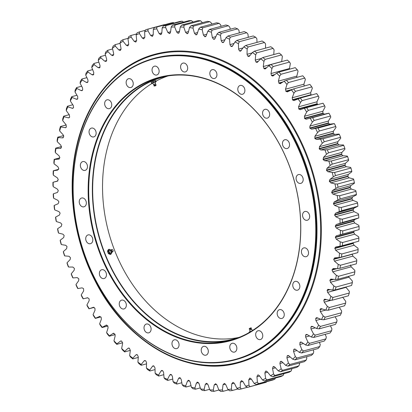 <?xml version="1.0" encoding="UTF-8"?>
<svg xmlns="http://www.w3.org/2000/svg" width="412" height="412" viewBox="0 0 412 412"><rect width="100%" height="100%" fill="white"/><g stroke="black" fill="none" stroke-linecap="round" stroke-linejoin="round"><path stroke-width="0.62" d="M95.399 279.583A156.112 118.707 74.8 0 1 153.743 58.427A156.112 118.707 74.8 0 1 294.024 138.556A156.112 118.707 74.8 0 1 235.679 359.712A156.112 118.707 74.8 0 1 95.399 279.583M235.679 359.712L236.328 359.537A156.112 118.707 -105.2 0 0 294.673 138.38A156.112 118.707 -105.2 0 0 154.392 58.252L153.743 58.427M238.821 337.443A135.615 103.124 74.8 0 1 111.966 243.152A135.615 103.124 74.8 0 1 152.249 83.296M156.019 81.149A135.615 103.124 74.8 0 1 167.73 76.04M169.353 75.726A135.615 103.124 -105.2 0 0 162.755 77.219A135.615 103.124 -105.2 0 0 98.834 235.144A135.615 103.124 -105.2 0 0 233.934 338.947A135.615 103.124 -105.2 0 0 240.376 336.892M152.687 72.651A4.553 3.466 74.8 0 1 154.392 66.198A4.553 3.466 74.8 0 1 158.929 69.685A4.553 3.466 74.8 0 1 156.781 74.989A4.553 3.466 74.8 0 1 152.687 72.651M181.239 69.566A4.553 3.466 74.8 0 1 182.938 63.113A4.553 3.466 74.8 0 1 187.475 66.6A4.553 3.466 74.8 0 1 185.328 71.904A4.553 3.466 74.8 0 1 181.239 69.566M210.491 76.127A4.553 3.466 74.8 0 1 212.19 69.674A4.553 3.466 74.8 0 1 216.727 73.161A4.553 3.466 74.8 0 1 214.58 78.465A4.553 3.466 74.8 0 1 210.491 76.127M238.45 91.902A4.553 3.466 74.8 0 1 240.15 85.449A4.553 3.466 74.8 0 1 244.692 88.935A4.553 3.466 74.8 0 1 242.544 94.24A4.553 3.466 74.8 0 1 238.45 91.902M263.216 115.798A4.553 3.466 74.8 0 1 264.916 109.345A4.553 3.466 74.8 0 1 269.453 112.831A4.553 3.466 74.8 0 1 267.306 118.136A4.553 3.466 74.8 0 1 263.216 115.798M283.096 146.203A4.553 3.466 74.8 0 1 284.8 139.75A4.553 3.466 74.8 0 1 289.337 143.237A4.553 3.466 74.8 0 1 287.19 148.536A4.553 3.466 74.8 0 1 283.096 146.203M296.738 181.033A4.553 3.466 74.8 0 1 298.442 174.58A4.553 3.466 74.8 0 1 302.98 178.066A4.553 3.466 74.8 0 1 300.832 183.371A4.553 3.466 74.8 0 1 296.738 181.033M303.217 217.917A4.553 3.466 74.8 0 1 304.916 211.464A4.553 3.466 74.8 0 1 309.453 214.951A4.553 3.466 74.8 0 1 307.306 220.255A4.553 3.466 74.8 0 1 303.217 217.917M302.078 254.348A4.553 3.466 74.8 0 1 303.783 247.895A4.553 3.466 74.8 0 1 308.32 251.382A4.553 3.466 74.8 0 1 306.173 256.686A4.553 3.466 74.8 0 1 302.078 254.348M293.411 287.834A4.553 3.466 74.8 0 1 295.116 281.381A4.553 3.466 74.8 0 1 299.653 284.867A4.553 3.466 74.8 0 1 297.505 290.172A4.553 3.466 74.8 0 1 293.411 287.834M277.806 316.102A4.553 3.466 74.8 0 1 279.506 309.649A4.553 3.466 74.8 0 1 284.043 313.135A4.553 3.466 74.8 0 1 281.896 318.44A4.553 3.466 74.8 0 1 277.806 316.102M256.321 337.217A4.553 3.466 74.8 0 1 258.02 330.764A4.553 3.466 74.8 0 1 262.557 334.25A4.553 3.466 74.8 0 1 260.41 339.555A4.553 3.466 74.8 0 1 256.321 337.217M230.421 349.747A4.553 3.466 74.8 0 1 232.121 343.294A4.553 3.466 74.8 0 1 236.658 346.78A4.553 3.466 74.8 0 1 234.51 352.085A4.553 3.466 74.8 0 1 230.421 349.747M201.87 352.832A4.553 3.466 74.8 0 1 203.574 346.379A4.553 3.466 74.8 0 1 208.112 349.865A4.553 3.466 74.8 0 1 205.964 355.17A4.553 3.466 74.8 0 1 201.87 352.832M172.618 346.265A4.553 3.466 74.8 0 1 174.322 339.812A4.553 3.466 74.8 0 1 178.859 343.299A4.553 3.466 74.8 0 1 176.712 348.603A4.553 3.466 74.8 0 1 172.618 346.265M144.658 330.496A4.553 3.466 74.8 0 1 146.363 324.043A4.553 3.466 74.8 0 1 150.9 327.53A4.553 3.466 74.8 0 1 148.753 332.834A4.553 3.466 74.8 0 1 144.658 330.496M119.892 306.595A4.553 3.466 74.8 0 1 121.597 300.142A4.553 3.466 74.8 0 1 126.134 303.629A4.553 3.466 74.8 0 1 123.986 308.933A4.553 3.466 74.8 0 1 119.892 306.595M100.013 276.195A4.553 3.466 74.8 0 1 101.713 269.742A4.553 3.466 74.8 0 1 106.25 273.228A4.553 3.466 74.8 0 1 104.107 278.533A4.553 3.466 74.8 0 1 100.013 276.195M86.371 241.365A4.553 3.466 74.8 0 1 88.07 234.912A4.553 3.466 74.8 0 1 92.607 238.399A4.553 3.466 74.8 0 1 90.46 243.703A4.553 3.466 74.8 0 1 86.371 241.365M79.892 204.476A4.553 3.466 74.8 0 1 81.597 198.023A4.553 3.466 74.8 0 1 86.134 201.509A4.553 3.466 74.8 0 1 83.986 206.814A4.553 3.466 74.8 0 1 79.892 204.476M81.03 168.05A4.553 3.466 74.8 0 1 82.73 161.597A4.553 3.466 74.8 0 1 87.267 165.083A4.553 3.466 74.8 0 1 85.119 170.388A4.553 3.466 74.8 0 1 81.03 168.05M89.698 134.559A4.553 3.466 74.8 0 1 91.397 128.106A4.553 3.466 74.8 0 1 95.934 131.593A4.553 3.466 74.8 0 1 93.787 136.897A4.553 3.466 74.8 0 1 89.698 134.559M105.302 106.296A4.553 3.466 74.8 0 1 107.007 99.843A4.553 3.466 74.8 0 1 111.544 103.33A4.553 3.466 74.8 0 1 109.396 108.634A4.553 3.466 74.8 0 1 105.302 106.296M126.788 85.181A4.553 3.466 74.8 0 1 128.493 78.728A4.553 3.466 74.8 0 1 133.03 82.215A4.553 3.466 74.8 0 1 130.882 87.519A4.553 3.466 74.8 0 1 126.788 85.181M95.404 279.47A155.7 118.393 -105.2 0 0 304.664 292.062A155.7 118.393 -105.2 0 0 183.288 55.893A155.7 118.393 -105.2 0 0 95.404 279.47M107.65 270.772A136.444 103.752 74.8 0 1 184.669 74.845A136.444 103.752 74.8 0 1 291.037 281.808A136.444 103.752 74.8 0 1 107.65 270.772M281.247 147.625A136.032 103.438 -105.2 0 0 159.017 77.806A136.032 103.438 -105.2 0 0 108.176 270.514A136.032 103.438 -105.2 0 0 230.406 340.333A136.032 103.438 -105.2 0 0 281.247 147.625M160.84 77.332A136.032 103.438 -105.2 0 0 98.53 235.226A136.032 103.438 -105.2 0 0 232.219 339.818M105.755 51.943A185.93 141.383 74.8 0 1 107.728 50.295L112.574 48.977L107.728 50.295L107.898 51.649A184.272 140.121 -105.2 0 0 105.137 53.962L105.755 51.943M98.777 58.391A185.93 141.383 74.8 0 1 100.641 56.568L105.472 55.254L100.641 56.568L100.858 57.834A184.272 140.121 -105.2 0 0 98.241 60.384L98.777 58.391M98.798 62.15L93.957 63.463L94.209 64.633A184.272 140.121 -105.2 0 0 91.752 67.419L92.206 65.451A185.93 141.383 74.8 0 1 93.957 63.463L98.798 62.145M86.067 73.104A185.93 141.383 74.8 0 1 87.699 70.957L92.582 69.628L87.699 70.957L87.983 72.028A184.272 140.121 -105.2 0 0 85.696 75.035L86.067 73.104M80.386 81.308A185.93 141.383 74.8 0 1 81.895 79.011L86.844 77.667L81.895 79.011L82.199 79.98A184.272 140.121 -105.2 0 0 80.093 83.193L80.386 81.308M75.195 90.032A185.93 141.383 74.8 0 1 76.565 87.602L81.612 86.226L76.565 87.602L76.89 88.462A184.272 140.121 -105.2 0 0 74.974 91.871L75.195 90.032M70.498 99.246A185.93 141.383 74.8 0 1 71.729 96.681L76.915 95.275L71.729 96.681L72.074 97.438A184.272 140.121 -105.2 0 0 70.349 101.028L70.498 99.246M66.332 108.907A185.93 141.383 74.8 0 1 67.419 106.224L72.77 104.766L67.419 106.224L67.769 106.868A184.272 140.121 -105.2 0 0 66.25 110.627L66.332 108.907M62.706 118.975A185.93 141.383 74.8 0 1 63.639 116.184L69.206 114.67L63.639 116.184L63.994 116.72A184.272 140.121 -105.2 0 0 62.681 120.623L62.706 118.975M59.632 129.409A185.93 141.383 74.8 0 1 60.415 126.525L66.214 124.944L60.415 126.525L60.765 126.948A184.272 140.121 -105.2 0 0 59.668 130.985L59.632 129.409M57.124 140.168A185.93 141.383 74.8 0 1 57.752 137.196L63.664 135.589L57.752 137.196L58.097 137.505A184.272 140.121 -105.2 0 0 57.216 141.666L57.124 140.168M55.198 151.204A185.93 141.383 74.8 0 1 55.666 148.166L61.543 146.564L55.666 148.166L55.996 148.361A184.272 140.121 -105.2 0 0 55.342 152.62L55.198 151.204M53.859 162.477A185.93 141.383 74.8 0 1 54.168 159.377L59.843 157.832L54.477 159.459A184.272 140.121 -105.2 0 0 54.044 163.801L53.859 162.477M53.107 173.936A185.93 141.383 74.8 0 1 53.256 170.789L58.674 169.317L53.539 170.764A184.272 140.121 -105.2 0 0 53.333 175.172L53.107 173.936M52.952 185.539A185.93 141.383 74.8 0 1 52.937 182.356L53.189 182.222A184.272 140.121 -105.2 0 0 53.215 186.672L52.952 185.539M53.395 197.235A185.93 141.383 74.8 0 1 53.215 194.031L53.436 193.784A184.272 140.121 -105.2 0 0 53.684 198.27L53.395 197.235M54.43 208.972A185.93 141.383 74.8 0 1 54.085 205.763L54.266 205.413A184.272 140.121 -105.2 0 0 54.745 209.904L54.43 208.972M56.053 220.708A185.93 141.383 74.8 0 1 55.548 217.505L55.682 217.047A184.272 140.121 -105.2 0 0 56.387 221.538L56.053 220.708M58.257 232.394A185.93 141.383 74.8 0 1 57.598 229.211L57.68 228.655A184.272 140.121 -105.2 0 0 58.602 233.11L58.257 232.394M61.038 243.981A185.93 141.383 74.8 0 1 60.224 240.829L60.25 240.175A184.272 140.121 -105.2 0 0 61.388 244.589L61.038 243.981M64.38 255.419A185.93 141.383 74.8 0 1 63.412 252.309L63.376 251.562A184.272 140.121 -105.2 0 0 64.736 255.914L64.38 255.419M68.268 266.662A185.93 141.383 74.8 0 1 67.151 263.613L67.053 262.779A184.272 140.121 -105.2 0 0 68.619 267.048L68.268 266.662M72.692 277.667A185.93 141.383 74.8 0 1 71.43 274.691L71.266 273.769A184.272 140.121 -105.2 0 0 73.032 277.94L72.692 277.667M77.626 288.39A185.93 141.383 74.8 0 1 76.23 285.49L75.993 284.491A184.272 140.121 -105.2 0 0 77.95 288.549L77.626 288.39M83.059 298.777A185.93 141.383 74.8 0 1 81.525 295.976L81.215 294.899A184.272 140.121 -105.2 0 0 83.363 298.824L83.059 298.777M88.961 308.799A185.93 141.383 74.8 0 1 87.303 306.101L86.917 304.952A184.272 140.121 -105.2 0 0 89.234 308.732L93.359 307.301M95.311 318.404A185.93 141.383 74.8 0 1 93.534 315.819L93.066 314.613A184.272 140.121 -105.2 0 0 95.553 318.229L100.873 316.89L95.311 318.404M102.078 327.555A185.93 141.383 74.8 0 1 100.188 325.099L99.637 323.837A184.272 140.121 -105.2 0 0 102.284 327.272L107.872 325.98L102.078 327.555M109.247 336.218A185.93 141.383 74.8 0 1 107.249 333.9L106.615 332.582A184.272 140.121 -105.2 0 0 109.407 335.826L109.247 336.218L115.154 334.606L109.247 336.218M116.771 344.35A185.93 141.383 74.8 0 1 114.68 342.181L113.959 340.822A184.272 140.121 -105.2 0 0 116.89 343.86L116.771 344.35L122.647 342.753L116.771 344.35M124.635 351.925A185.93 141.383 74.8 0 1 122.457 349.917L121.643 348.516A184.272 140.121 -105.2 0 0 124.697 351.338L124.635 351.925L130.326 350.38L124.635 351.925M132.798 358.914A185.93 141.383 74.8 0 1 130.537 357.065L129.641 355.638A184.272 140.121 -105.2 0 0 132.803 358.224L132.798 358.914L138.252 357.431L132.798 358.914M141.223 365.279A185.93 141.383 74.8 0 1 138.895 363.605L137.912 362.153A184.272 140.121 -105.2 0 0 141.172 364.502L141.223 365.279L146.487 363.848L141.223 365.279M149.886 371.001A185.93 141.383 74.8 0 1 147.501 369.502L146.425 368.034A184.272 140.121 -105.2 0 0 149.767 370.136L149.886 371.001L155 369.61L149.886 371.001M158.744 376.053A185.93 141.383 74.8 0 1 156.308 374.74L155.144 373.267A184.272 140.121 -105.2 0 0 158.558 375.1L158.744 376.053L163.739 374.693L158.744 376.053M167.766 380.415A185.93 141.383 74.8 0 1 165.284 379.292L164.033 377.814A184.272 140.121 -105.2 0 0 167.504 379.385L167.766 380.415L172.674 379.081L167.766 380.415M176.908 384.072A185.93 141.383 74.8 0 1 174.4 383.145L173.055 381.672A184.272 140.121 -105.2 0 0 176.568 382.969L176.908 384.072L181.764 382.748L176.908 384.072M186.136 387.002A185.93 141.383 74.8 0 1 183.608 386.276L182.181 384.813A184.272 140.121 -105.2 0 0 185.719 385.838L186.136 387.002L190.967 385.689L186.136 387.002M195.412 389.201A185.93 141.383 74.8 0 1 192.878 388.676L191.364 387.234A184.272 140.121 -105.2 0 0 194.917 387.97L195.412 389.201L200.247 387.888L195.412 389.201M204.702 390.653A185.93 141.383 74.8 0 1 202.163 390.334L200.567 388.918A184.272 140.121 -105.2 0 0 204.12 389.371L204.702 390.653L209.564 389.335L204.697 390.653M218.875 390.025L213.957 391.359A185.93 141.383 74.8 0 1 211.433 391.24L209.76 389.865A184.272 140.121 -105.2 0 0 213.292 390.03L213.957 391.359L218.875 390.02M223.15 391.312A185.93 141.383 74.8 0 1 220.647 391.4L218.896 390.061A184.272 140.121 -105.2 0 0 222.398 389.937L223.15 391.312L228.444 389.87L223.15 391.312M232.239 390.514A185.93 141.383 74.8 0 1 229.767 390.803L227.939 389.515A184.272 140.121 -105.2 0 0 231.4 389.103L232.239 390.514L237.971 388.954L232.239 390.509M241.185 388.964A185.93 141.383 74.8 0 1 238.759 389.458L236.854 388.222A184.272 140.121 -105.2 0 0 240.258 387.527L241.185 388.964L247.406 387.27L241.185 388.964M247.576 387.368L245.609 386.193A184.272 140.121 -105.2 0 0 248.936 385.215L249.955 386.667A185.93 141.383 74.8 0 1 247.576 387.368L263.927 382.923A185.93 141.383 -105.2 0 0 266.301 382.223L249.955 386.672L266.301 382.223L266.569 381.723M256.192 384.545L254.163 383.433A184.272 140.121 -105.2 0 0 257.402 382.171L258.509 383.644A185.93 141.383 74.8 0 1 256.192 384.545L272.543 380.096A185.93 141.383 -105.2 0 0 274.856 379.2L258.509 383.644L274.856 379.2L275.412 378.046M264.571 380.992L262.475 379.952A184.272 140.121 -105.2 0 0 265.616 378.422L266.811 379.9A185.93 141.383 74.8 0 1 264.571 380.992L280.922 376.547A185.93 141.383 -105.2 0 0 283.162 375.45L266.811 379.9L283.162 375.45L284.043 373.411M272.672 376.733L270.524 375.77A184.272 140.121 -105.2 0 0 273.547 373.972L274.835 375.445A185.93 141.383 74.8 0 1 272.672 376.733L289.023 372.288A185.93 141.383 -105.2 0 0 291.186 371.001L274.835 375.445L291.186 371.001L291.928 368.663M280.469 371.779L278.265 370.898A184.272 140.121 -105.2 0 0 281.169 368.838L282.539 370.306A185.93 141.383 74.8 0 1 280.469 371.779L296.815 367.334A185.93 141.383 -105.2 0 0 298.891 365.861L282.539 370.306L298.891 365.861L299.591 363.827L299.426 363.024M287.921 366.155L285.676 365.362A184.272 140.121 -105.2 0 0 288.441 363.049L289.894 364.502A185.93 141.383 74.8 0 1 287.921 366.155L304.272 361.705A185.93 141.383 -105.2 0 0 306.245 360.057L289.899 364.502L306.245 360.057L306.863 358.038L306.528 356.746M295.007 359.882L292.716 359.176A184.272 140.121 -105.2 0 0 295.332 356.622L296.872 358.054A185.93 141.383 74.8 0 1 295.007 359.882L311.359 355.432A185.93 141.383 -105.2 0 0 313.223 353.609L296.877 358.054L313.223 353.609L313.759 351.616L313.202 349.855M301.692 352.981L299.369 352.378A184.272 140.121 -105.2 0 0 301.821 349.592L303.443 350.993A185.93 141.383 74.8 0 1 301.692 352.981L318.043 348.537A185.93 141.383 -105.2 0 0 319.794 346.549L303.448 350.993L319.794 346.543L320.248 344.581L319.418 342.372M307.955 345.488L305.596 344.983A184.272 140.121 -105.2 0 0 307.882 341.975L309.582 343.345A185.93 141.383 74.8 0 1 307.955 345.488L324.301 341.043A185.93 141.383 -105.2 0 0 325.933 338.896L309.582 343.345L325.933 338.896L326.304 336.964L325.156 334.333M313.759 337.433L311.374 337.031A184.272 140.121 -105.2 0 0 313.481 333.818L315.262 335.136A185.93 141.383 74.8 0 1 313.759 337.433L330.105 332.989A185.93 141.383 -105.2 0 0 331.614 330.692L315.262 335.136L331.614 330.692L331.907 328.807L330.388 325.774M319.089 328.848L316.684 328.549A184.272 140.121 -105.2 0 0 318.605 325.14L320.459 326.412A185.93 141.383 74.8 0 1 319.089 328.848L335.435 324.399A185.93 141.383 -105.2 0 0 336.805 321.968L320.459 326.412L336.805 321.968L337.026 320.129L335.085 316.725M323.92 319.764L321.499 319.573A184.272 140.121 -105.2 0 0 323.224 315.983L325.15 317.199A185.93 141.383 74.8 0 1 323.92 319.764L340.271 315.319A185.93 141.383 -105.2 0 0 341.502 312.754L325.15 317.199L341.502 312.754L341.651 310.972L339.231 307.234M328.235 310.221L325.804 310.143A184.272 140.121 -105.2 0 0 327.329 306.384L329.317 307.543A185.93 141.383 74.8 0 1 328.235 310.221L344.581 305.776A185.93 141.383 -105.2 0 0 345.668 303.093L329.317 307.543L345.668 303.093L345.75 301.373L342.645 297.14M332.01 300.26L329.579 300.291A184.272 140.121 -105.2 0 0 330.893 296.388L332.947 297.474A185.93 141.383 74.8 0 1 332.01 300.26L348.361 295.816A185.93 141.383 -105.2 0 0 349.294 293.025L332.947 297.474L349.294 293.025L349.319 291.377L345.786 287.056M335.234 289.924L332.808 290.063A184.272 140.121 -105.2 0 0 333.905 286.026L336.017 287.04A185.93 141.383 74.8 0 1 335.234 289.924L351.585 285.475A185.93 141.383 -105.2 0 0 352.368 282.591L336.022 287.04L352.368 282.591L352.332 281.015L348.336 276.411M337.897 279.248L335.476 279.506A184.272 140.121 -105.2 0 0 336.357 275.345L338.525 276.282A185.93 141.383 74.8 0 1 337.897 279.248L354.248 274.804A185.93 141.383 -105.2 0 0 354.876 271.832L338.525 276.282L354.876 271.832L354.784 270.334L351.168 266.822L350.488 264.973M339.982 268.284L337.577 268.65A184.272 140.121 -105.2 0 0 338.237 264.391L340.451 265.24A185.93 141.383 74.8 0 1 339.982 268.284L356.334 263.834A185.93 141.383 -105.2 0 0 356.802 260.796L340.451 265.24L356.802 260.796L356.658 259.38L352.904 256.14L352.188 253.941M341.795 253.967A185.93 141.383 74.8 0 1 341.486 257.067L357.832 252.623A185.93 141.383 -105.2 0 0 358.141 249.523L341.79 253.967L358.141 249.523L357.956 248.199L354.078 245.243L353.223 243.482L353.326 242.683M341.486 257.067L339.097 257.552A184.272 140.121 -105.2 0 0 339.529 253.21L341.79 253.967M342.398 245.655L340.034 246.247A184.272 140.121 -105.2 0 0 340.24 241.839L342.542 242.508A185.93 141.383 74.8 0 1 342.398 245.655L358.744 241.211A185.93 141.383 -105.2 0 0 358.893 238.064L342.542 242.508L358.893 238.064L358.667 236.828L354.675 234.171L353.743 232.471L354.129 231.07M340.24 241.839L336.254 239.181L335.327 237.08L336.321 235.777L359.063 229.644L340.384 234.788A184.272 140.121 -105.2 0 0 340.358 230.334L342.696 230.905A185.93 141.383 74.8 0 1 342.712 234.088L359.063 229.644A185.93 141.383 -105.2 0 0 359.048 226.461L342.696 230.905L359.048 226.461L358.785 225.328L354.706 222.974L353.687 220.93L354.794 219.488L336.177 224.55L340.142 223.227A184.272 140.121 -105.2 0 0 339.89 218.741L342.259 219.215A185.93 141.383 74.8 0 1 342.434 222.413L358.785 217.969A185.93 141.383 -105.2 0 0 358.605 214.765L342.259 219.215M354.598 219.539L358.785 217.969L340.142 223.227M342.254 219.215L358.605 214.765L358.316 213.73L354.16 211.696L353.079 210.135L353.882 208.251L357.915 206.237A185.93 141.383 -105.2 0 0 357.57 203.028L341.224 207.473A185.93 141.383 74.8 0 1 341.563 210.681L357.915 206.237L339.308 211.598A184.272 140.121 -105.2 0 0 338.834 207.107L341.224 207.473L357.57 203.028L357.256 202.096L353.043 200.387L351.894 198.898L352.59 196.936L356.318 194.953L356.447 194.495A185.93 141.383 -105.2 0 0 355.947 191.292L339.601 195.736A185.93 141.383 74.8 0 1 340.101 198.939L356.452 194.495L340.101 198.939L337.892 199.959A184.272 140.121 -105.2 0 0 337.191 195.473L339.601 195.736L355.947 191.292L355.613 190.462L351.364 189.087L350.149 187.687L350.736 185.652L354.32 183.345L354.402 182.789A185.93 141.383 -105.2 0 0 353.743 179.606L337.392 184.051A185.93 141.383 74.8 0 1 338.051 187.239L354.402 182.789L338.051 187.239L335.893 188.356A184.272 140.121 -105.2 0 0 334.971 183.896L337.392 184.051L353.743 179.606L353.398 178.89L349.118 177.85L347.846 176.537L348.325 174.441L351.75 171.825L351.776 171.171A185.93 141.383 -105.2 0 0 350.962 168.019L334.611 172.468A185.93 141.383 74.8 0 1 335.43 175.62L351.776 171.171L335.43 175.62L333.329 176.836A184.272 140.121 -105.2 0 0 332.185 172.422L334.611 172.468L350.962 168.019L350.612 167.411L346.327 166.716L345.004 165.5L345.369 163.348L348.624 160.438L348.588 159.691A185.93 141.383 -105.2 0 0 347.62 156.581L331.274 161.025A185.93 141.383 74.8 0 1 332.242 164.136L348.588 159.691L332.237 164.136L330.197 165.449A184.272 140.121 -105.2 0 0 328.843 161.097L331.274 161.025L347.62 156.581L347.264 156.086L342.995 155.736L341.625 154.618L341.872 152.425L344.947 149.221L344.849 148.387A185.93 141.383 -105.2 0 0 343.732 145.338L327.38 149.783A185.93 141.383 74.8 0 1 328.498 152.831L344.849 148.387L328.498 152.831L326.52 154.232A184.272 140.121 -105.2 0 0 324.955 149.963L327.38 149.783L343.732 145.338L343.381 144.952L339.138 144.952L337.572 143.551L337.861 141.707L340.734 138.231L340.57 137.309A185.93 141.383 -105.2 0 0 339.308 134.333L322.962 138.777A185.93 141.383 74.8 0 1 324.218 141.759L340.57 137.309L324.218 141.759L322.308 143.242A184.272 140.121 -105.2 0 0 320.546 139.071L322.962 138.777L339.308 134.333L338.968 134.06L334.776 134.405L333.323 133.498L333.344 131.243L336.007 127.509L335.77 126.51A185.93 141.383 -105.2 0 0 334.374 123.61L318.023 128.055A185.93 141.383 74.8 0 1 319.424 130.954L335.77 126.51L319.418 130.954L317.58 132.52A184.272 140.121 -105.2 0 0 315.623 128.462L334.374 123.61L329.919 124.146L328.436 123.353L328.343 121.076L330.784 117.101L330.476 116.024A185.93 141.383 -105.2 0 0 328.941 113.223L312.595 117.667A185.93 141.383 74.8 0 1 314.124 120.469L330.476 116.024L314.124 120.469L312.358 122.112A184.272 140.121 -105.2 0 0 310.215 118.187L312.595 117.667M312.59 117.667L328.941 113.223L326.047 113.774L306.095 119.238M324.589 114.206L322.879 113.182L322.874 111.25L325.083 107.048L324.697 105.899L308.346 110.349L306.662 112.059A184.272 140.121 -105.2 0 0 304.339 108.279L306.688 107.65A185.93 141.383 74.8 0 1 308.346 110.349L324.697 105.899A185.93 141.383 -105.2 0 0 323.039 103.201L306.693 107.65L322.766 103.268M300.343 98.046A185.93 141.383 74.8 0 1 302.12 100.626L318.466 96.181A185.93 141.383 -105.2 0 0 316.689 93.596L300.343 98.046L293.921 100.595M317.832 104.607L317.07 103.747L316.962 101.8L318.934 97.386L318.466 96.181L302.12 100.626L300.513 102.397A184.272 140.121 -105.2 0 0 298.02 98.782M293.571 88.894A185.93 141.383 74.8 0 1 295.461 91.346L311.812 86.901A185.93 141.383 -105.2 0 0 309.922 84.445L293.571 88.894L287.236 91.928M311.127 95.11L310.638 92.772L312.363 88.163L311.812 86.901L295.461 91.346L293.936 93.174A184.272 140.121 -105.2 0 0 291.289 89.739M286.407 80.232A185.93 141.383 74.8 0 1 288.4 82.544L304.751 78.1A185.93 141.383 -105.2 0 0 302.753 75.782L286.407 80.232L284.167 81.185L280.191 83.744M304.216 86.139L303.917 84.192L305.385 79.418L304.751 78.1L288.4 82.549L286.963 84.429A184.272 140.121 -105.2 0 0 284.167 81.185M278.878 72.095A185.93 141.383 74.8 0 1 280.969 74.263L297.32 69.819A185.93 141.383 -105.2 0 0 295.229 67.65L278.878 72.095L276.689 73.151L272.806 76.081L271.477 75.473L270.988 73.557L271.93 68.495A184.272 140.121 -105.2 0 0 268.876 65.673L271.014 64.519A185.93 141.383 74.8 0 1 273.197 66.533L289.543 62.083A185.93 141.383 -105.2 0 0 287.365 60.075L271.019 64.519M296.846 77.394L296.831 76.107L298.041 71.178L297.32 69.819L280.969 74.263L279.614 76.189A184.272 140.121 -105.2 0 0 276.689 73.151M289.353 69.247L290.357 63.484L289.543 62.083L273.197 66.533L271.93 68.495M262.856 57.531A185.93 141.383 74.8 0 1 265.112 59.38L281.463 54.935A185.93 141.383 -105.2 0 0 279.202 53.086L262.856 57.531L260.775 58.787L257.145 62.428L255.94 61.98L255.265 60.126L255.667 54.858A184.272 140.121 -105.2 0 0 252.407 52.509L254.425 51.165A185.93 141.383 74.8 0 1 256.753 52.844L273.104 48.395A185.93 141.383 -105.2 0 0 270.777 46.721L254.425 51.165M281.674 61.62L282.359 56.362L281.463 54.935L265.112 59.385L263.938 61.373A184.272 140.121 -105.2 0 0 260.775 58.787M273.748 54.569L274.088 49.847L273.104 48.4L256.753 52.844L255.667 54.858M245.763 45.444A185.93 141.383 74.8 0 1 248.153 46.942L264.499 42.498A185.93 141.383 -105.2 0 0 262.114 40.999L245.763 45.444L243.811 46.875L240.505 51.201L239.429 50.892L238.579 49.131L238.435 43.744A184.272 140.121 -105.2 0 0 235.02 41.906L236.905 40.391A185.93 141.383 74.8 0 1 239.341 41.705L255.692 37.26A185.93 141.383 -105.2 0 0 253.256 35.947L236.905 40.391M265.513 48.153L265.575 43.966L264.499 42.498L248.153 46.942L247.154 48.977A184.272 140.121 -105.2 0 0 243.811 46.875M257 42.39L256.856 38.733L255.692 37.26L239.341 41.705L238.435 43.744M227.888 36.029A185.93 141.383 74.8 0 1 230.365 37.152L246.716 32.708A185.93 141.383 -105.2 0 0 244.234 31.585L227.888 36.029L226.075 37.621L223.891 41.854L223.16 42.58L222.212 42.395L221.208 40.752L220.518 35.339A184.272 140.121 -105.2 0 0 217.006 34.041L218.741 32.378A185.93 141.383 74.8 0 1 221.249 33.3L237.6 28.855A185.93 141.383 -105.2 0 0 235.092 27.928L218.741 32.373M248.261 37.307L247.967 34.186L246.716 32.708L230.365 37.152L229.541 39.197A184.272 140.121 -105.2 0 0 226.075 37.621M239.326 32.919L238.945 30.328L237.6 28.855L221.249 33.305L220.518 35.339M209.512 29.443A185.93 141.383 74.8 0 1 212.041 30.169L228.392 25.724A185.93 141.383 -105.2 0 0 225.864 24.998L209.512 29.443L207.854 31.173L206.165 35.803L204.908 36.704L203.44 35.128L202.21 29.777A184.272 140.121 -105.2 0 0 198.661 29.036L200.237 27.244A185.93 141.383 74.8 0 1 202.776 27.774L219.122 23.324A185.93 141.383 -105.2 0 0 216.588 22.799L200.237 27.244M230.236 29.252L229.819 27.187L228.392 25.724L212.041 30.174L211.392 32.198A184.272 140.121 -105.2 0 0 207.854 31.173M221.033 26.311L220.636 24.766L219.122 23.324L202.776 27.774L202.21 29.777M190.952 25.791A185.93 141.383 74.8 0 1 193.486 26.116L209.837 21.666A185.93 141.383 -105.2 0 0 207.298 21.347L190.952 25.791L189.458 27.64L188.284 32.589L187.151 33.702L185.56 32.352L183.819 27.146A184.272 140.121 -105.2 0 0 180.281 26.981L181.692 25.086A185.93 141.383 74.8 0 1 184.215 25.204L200.567 20.76A185.93 141.383 -105.2 0 0 198.043 20.641L181.692 25.086M211.753 24.112L211.433 23.082L209.837 21.666L193.486 26.116L193.007 28.093A184.272 140.121 -105.2 0 0 189.458 27.64M202.436 22.665L200.567 20.76L184.215 25.204L183.819 27.146M172.499 25.132A185.93 141.383 74.8 0 1 175.002 25.044L191.353 20.6A185.93 141.383 -105.2 0 0 188.851 20.688L172.499 25.132L171.176 27.074L170.542 32.265L169.553 33.568L167.864 32.471L165.634 27.496A184.272 140.121 -105.2 0 0 162.179 27.908L163.41 25.935A185.93 141.383 74.8 0 1 165.882 25.642L182.233 21.197A185.93 141.383 -105.2 0 0 179.761 21.486L163.415 25.935M193.125 21.975L191.353 20.6L175.002 25.05L174.683 26.95A184.272 140.121 -105.2 0 0 171.176 27.074M183.556 22.13L182.233 21.197L165.882 25.642L165.634 27.496M154.464 27.486A185.93 141.383 74.8 0 1 156.895 26.986L173.241 22.542A185.93 141.383 -105.2 0 0 170.815 23.036L154.464 27.486L153.321 29.484L153.228 34.829L152.399 36.313L150.643 35.473L147.965 30.818A184.272 140.121 -105.2 0 0 144.638 31.796L145.699 29.777A185.93 141.383 74.8 0 1 148.073 29.077L164.589 24.73M174.029 23.046L173.241 22.542L156.895 26.986L156.72 28.788A184.272 140.121 -105.2 0 0 153.321 29.484M164.424 24.632L148.073 29.077L147.965 30.818M137.145 32.8A185.93 141.383 74.8 0 1 139.457 31.904L145.431 30.277L139.457 31.904L139.416 33.578A184.272 140.121 -105.2 0 0 136.176 34.835L137.145 32.8M128.838 36.55A185.93 141.383 74.8 0 1 131.078 35.453L136.588 33.954L131.078 35.453L131.098 37.059A184.272 140.121 -105.2 0 0 127.957 38.589L128.838 36.55M120.814 40.999A185.93 141.383 74.8 0 1 122.977 39.712L128.07 38.331L122.977 39.717L123.054 41.241A184.272 140.121 -105.2 0 0 120.026 43.039L120.814 40.999M105.137 53.962L106.662 59.24L106.378 61.089L105.75 61.527M106.131 61.311L104.591 61.11L100.858 57.834M98.241 60.384L100.018 65.58L99.833 67.46L99.168 67.975M99.601 67.707L98.071 67.63L94.209 64.633M91.752 67.419L93.776 72.502L93.472 74.68L92.988 75.01L91.953 74.727L87.983 72.028M85.696 75.035L87.957 79.985L87.967 81.916L87.231 82.596L86.268 82.374L82.199 79.98M80.093 83.193L82.58 87.998L82.694 89.94L81.931 90.707L81.035 90.542L76.89 88.462M74.974 91.871L77.677 96.501L77.724 98.772L77.101 99.307L76.277 99.189L72.074 97.438M70.349 101.028L73.264 105.472L73.573 107.414L72.764 108.366L67.769 106.868M66.25 110.627L69.355 114.86L69.633 117.142L68.943 117.837L68.268 117.801L63.994 116.72M62.681 120.623L65.977 124.635L66.363 126.911L65.642 127.694L60.765 126.948M59.668 130.985L63.129 134.755L63.721 136.64L62.372 137.902L58.097 137.505M62.876 137.886L63.283 137.654M57.216 141.666L60.832 145.178L61.445 147.408L60.245 148.408L55.996 148.361M60.662 148.377L61.012 148.202M55.342 152.62L59.096 155.86L59.864 157.667L58.679 159.161L54.477 159.459M59.009 159.12L59.287 158.996M54.044 163.801L57.922 166.757L58.777 168.518L57.68 170.12L53.539 170.764M53.333 175.172L57.325 177.83L58.257 179.529L57.253 181.234L53.189 182.222M53.215 186.672L57.294 189.026L58.303 190.663L57.453 192.445M57.402 192.461L53.436 193.784M53.684 198.27L57.84 200.304L58.921 201.865L58.118 203.749L54.266 205.413M54.745 209.904L58.957 211.613L60.106 213.102L59.41 215.064L55.682 217.047M56.387 221.538L60.636 222.913L61.852 224.313L61.264 226.348L57.68 228.655M58.602 233.11L62.881 234.15L64.154 235.463L63.675 237.559L60.25 240.175M61.388 244.589L65.673 245.284L66.996 246.5L66.631 248.652L63.376 251.562M64.736 255.914L69.005 256.264L70.509 257.778L70.128 259.575L67.053 262.779M68.619 267.048L72.862 267.048L74.428 268.449L74.139 270.293L71.266 273.769M73.032 277.94L77.224 277.595L78.847 278.878L78.656 280.757L75.993 284.491M77.95 288.549L82.081 287.854L83.564 288.647L83.657 290.923L81.215 294.899M83.363 298.824L87.478 297.773M87.545 297.752L89.121 298.818L89.126 300.75L86.917 304.952M93.529 307.264L93.189 307.357L94.93 308.253L95.038 310.2L93.066 314.613M95.553 318.229L99.653 316.416M99.915 316.38L99.39 316.524L101.161 317.281L101.362 319.228L99.637 323.837M102.284 327.272L106.337 325.083M106.682 325.053L105.992 325.238L107.784 325.861L108.083 327.808L106.615 332.582M109.407 335.826L113.388 333.267M113.81 333.251L112.97 333.478L114.773 333.957L115.169 335.893L113.959 340.822M116.89 343.86L120.767 340.93L121.823 341.27L122.591 343.454L121.643 348.516M124.697 351.338L127.926 348.382L128.462 348.047L129.445 348.325L130.316 350.463L129.641 355.638M132.803 358.224L135.847 354.989L136.429 354.583L137.345 354.804L138.314 356.885L137.912 362.153M141.172 364.502L144.015 360.989L144.643 360.51L145.786 360.886L146.548 362.699L146.425 368.034M149.767 370.136L152.399 366.366L153.068 365.81L153.841 365.938L154.994 367.88L155.144 373.267M158.558 375.1L160.968 371.094L161.669 370.455L162.683 370.702L163.61 372.407L164.033 377.814M167.504 379.385L169.682 375.157L170.413 374.431L171.361 374.616L172.365 376.259L173.055 381.672M176.568 382.969L178.509 378.53L179.266 377.722L180.142 377.85L181.218 379.421L182.181 384.813M185.719 385.838L187.409 381.203L188.665 380.307L190.133 381.883L191.364 387.234M188.191 380.307L188.665 380.307M194.917 387.97L196.349 383.17L197.549 382.166L199.078 383.629L200.567 388.918M197.147 382.182L197.549 382.166M204.12 389.371L205.294 384.422L206.422 383.309L208.014 384.659L209.76 389.865M206.098 383.335L206.422 383.309M213.292 390.03L214.199 384.947L215.584 383.737L216.903 384.963L218.896 390.061M222.398 389.937L223.036 384.746L224.339 383.418L225.709 384.54L227.939 389.515M231.4 389.103L231.76 383.824L232.986 382.377L234.397 383.397L236.854 388.222M240.258 387.527L240.345 382.182L241.483 380.621L242.931 381.538L245.609 386.193M248.936 385.215L248.75 379.823L249.873 378.139M249.935 378.123L251.274 378.963L254.163 383.433M257.402 382.171L256.944 376.764L257.598 375.131L258.03 374.951M258.175 374.925L259.395 375.687L262.475 379.952M265.616 378.422L264.885 373.009L265.452 371.315L265.941 371.078M266.152 371.047L265.735 371.161L267.254 371.727L270.524 375.77M273.547 373.972L272.553 368.58L273.022 366.824L273.563 366.526M273.851 366.5L273.295 366.649L274.83 367.097L278.265 370.898M281.169 368.838L279.903 363.492L280.284 361.69L280.866 361.324M281.231 361.303L280.541 361.489L282.081 361.813L285.676 365.362M288.441 363.049L286.917 357.771L287.195 355.922L287.823 355.484M288.266 355.474L287.442 355.7L288.982 355.901L292.716 359.176M295.332 356.622L293.555 351.431L293.741 349.551L294.405 349.036M294.925 349.046L293.972 349.304L295.507 349.381L299.369 352.378M301.821 349.592L299.802 344.509L300.101 342.331L300.585 342.001L301.62 342.284L305.596 344.983M307.882 341.975L305.622 337.026L305.606 335.095L306.343 334.415L307.306 334.637L311.374 337.031M313.481 333.818L310.993 329.013L310.88 327.071L311.647 326.304L312.538 326.469L316.684 328.549M318.605 325.14L315.896 320.51L315.685 318.558L316.473 317.704L317.297 317.822L321.499 319.573M323.224 315.983L320.309 311.539L320.15 309.263L320.809 308.645L321.556 308.722L325.804 310.143M327.329 306.384L324.218 302.151L323.811 300.219L324.635 299.174L329.579 300.291M330.893 296.388L327.602 292.376L327.21 290.099L327.937 289.317L332.808 290.063M333.905 286.026L330.445 282.256L329.945 279.995L331.207 279.109L335.476 279.506M330.697 279.125L331.207 279.109M336.357 275.345L332.742 271.832L332.062 269.984L333.334 268.603L337.577 268.65M332.911 268.634L333.334 268.603M338.237 264.391L334.482 261.151L333.71 259.344L334.899 257.85L339.097 257.552M334.565 257.891L334.899 257.85M339.529 253.21L335.651 250.254L334.827 248.096L335.893 246.891L340.034 246.247M339.246 235.118L340.384 234.788M340.358 230.334L336.28 227.985L335.27 226.348L336.166 224.555M339.89 218.741L335.734 216.707L334.652 215.141L335.456 213.262L339.308 211.598M338.834 207.107L334.621 205.397L333.468 203.909L334.168 201.947L337.892 199.959M337.191 195.473L332.937 194.098L331.722 192.698L332.314 190.663L335.893 188.356M334.971 183.896L330.697 182.861L329.327 181.146L329.899 179.452L333.329 176.836M332.185 172.422L327.901 171.727L326.577 170.511L326.943 168.359L330.197 165.449M328.843 161.097L324.574 160.747L323.199 159.629L323.451 157.435L326.52 154.232M324.955 149.963L320.716 149.963L319.3 148.948L319.439 146.718L322.308 143.242M320.546 139.071L316.349 139.416L314.897 138.509L314.917 136.254L317.58 132.52M315.623 128.462L311.493 129.157L309.824 127.998L309.917 126.087L312.358 122.112M310.215 118.187L307.625 118.785M306.168 119.217L304.659 118.543L304.447 116.261L306.662 112.059M304.339 108.279L300.214 109.71M300.389 109.649L298.865 109.092L298.54 106.811L300.513 102.397M294.183 100.487L292.649 100.049L292.211 97.783L293.936 93.174M287.581 91.773L286.041 91.454L285.49 89.203L286.963 84.429M280.603 83.533L279.063 83.342L278.404 81.118L279.614 76.189M268.876 65.673L265.647 68.629L265.117 68.964L264.128 68.686L263.263 66.548L263.938 61.373M252.407 52.509L249.559 56.022L248.93 56.501L247.787 56.125L247.025 54.312L247.154 48.977M235.02 41.906L232.61 45.917L231.905 46.556L230.89 46.309L229.963 44.604L229.541 39.197M217.006 34.041L215.064 38.481L214.307 39.289L213.437 39.161L212.355 37.59L211.392 32.198M205.387 36.704L205.799 36.457M198.661 29.036L197.224 33.841L196.03 34.845L194.495 33.382L193.007 28.093M196.431 34.829L196.787 34.639M187.475 33.676L187.774 33.532M180.281 26.981L179.375 32.064L177.994 33.274L176.671 32.048L174.683 26.95M162.179 27.908L161.813 33.187L160.587 34.634L159.176 33.614L156.72 28.788M144.638 31.796L144.823 37.188L143.706 38.872M143.778 38.846L142.3 38.048L139.416 33.578M136.176 34.835L136.635 40.247L135.975 41.88L135.548 42.055M135.687 42.009L134.183 41.324L131.098 37.059M127.957 38.589L128.688 44.002L128.122 45.696L127.638 45.933M127.844 45.85L126.319 45.284L123.054 41.241M120.026 43.039L121.025 48.431L120.551 50.187L120.016 50.485M120.283 50.362L118.749 49.914L115.309 46.113A184.272 140.121 -105.2 0 0 112.409 48.173L113.671 53.519L113.295 55.321L112.708 55.687M113.037 55.522L111.492 55.198L107.898 51.649M112.409 48.173L113.109 46.139A185.93 141.383 74.8 0 1 115.185 44.666L120.072 43.337L115.185 44.666L115.309 46.113M154.067 58.339A156.112 118.707 74.8 0 1 309.912 177.742A156.112 118.707 74.8 0 1 236.004 359.625M95.254 280.495A159.238 121.087 74.8 0 1 185.137 51.835A159.238 121.087 74.8 0 1 309.273 293.375A159.238 121.087 74.8 0 1 95.254 280.495M95.105 280.706A159.841 121.545 74.8 0 1 154.84 54.266A159.841 121.545 74.8 0 1 309.788 162.761A159.841 121.545 74.8 0 1 259.215 354.454A159.841 121.545 74.8 0 1 95.105 280.706M151.364 82.127L152.96 81.401L153.341 82.379L151.528 83.255L152.054 83.306M151.147 82.276L151.528 83.255M152.96 81.401L155.293 80.577L155.679 81.55L153.341 82.379M155.52 80.515L156.2 81.602L155.679 81.55M155.978 81.751L155.128 82.22M152.795 83.136L151.827 83.368L152.471 82.905L155.916 81.803M153.501 84.486L152.569 83.054L155.242 82.009L155.53 83.693L153.887 84.424M155.2 83.909L155.53 83.693M154.17 85.402L153.8 85.645C154.943 86.283 155.71 85.979 156.097 84.743L154.17 85.402M155.87 85.351L154.376 85.938M151.431 82.081L155.437 80.515M111.013 254.132L110.287 254.487L108.382 253.653L107.429 251.217L108.155 250.867L109.108 253.303L111.013 254.132L111.961 252.525L111.822 252.051M108.382 253.653L109.108 253.303M107.429 251.217L108.377 249.61L109.103 249.255L108.155 250.867M111.008 250.089L109.103 249.255M111.755 252.087A2.276 1.463 -115.8 0 1 111.554 253.298A2.276 1.463 -115.8 0 1 110.128 253.689A2.276 1.463 -115.8 0 1 108.696 252.051A2.276 1.463 -115.8 0 1 108.696 250.027A2.276 1.463 -115.8 0 1 110.122 249.641A2.276 1.463 -115.8 0 1 110.802 250.12M111.168 252A1.447 0.932 -115.8 0 1 110.447 253.03A1.447 0.932 -115.8 0 1 109.216 251.912A1.447 0.932 -115.8 0 1 109.329 250.475A1.447 0.932 -115.8 0 1 110.509 250.64L110.57 250.393A1.092 0.7 64.2 0 0 110.519 250.584A1.092 0.7 64.2 0 0 110.612 251.284A1.092 0.7 64.2 0 0 111.214 252.026A1.092 0.7 64.2 0 0 111.389 252.098A1.092 0.7 64.2 0 0 112.038 251.763M111.235 250.099A1.092 0.7 64.2 0 0 110.565 250.403M112.229 249.59L111.899 249.543A1.236 0.793 64.2 0 0 111.338 250.913A1.236 0.793 64.2 0 0 112.115 251.799A1.236 0.793 64.2 0 0 112.888 251.588L113.058 251.299A1.035 0.664 64.2 0 0 113.006 250.269A1.035 0.664 64.2 0 0 112.229 249.59A1.035 0.664 64.2 0 0 111.76 250.738A1.035 0.664 64.2 0 0 112.409 251.48A1.035 0.664 64.2 0 0 113.058 251.299M250.923 331.495L252 330.857M249.172 332.53L249.054 332.232L250.867 331.356M251.902 330.887L249.27 332.082M250.012 331.825L249.724 330.146L250.053 329.924L251.753 329.348L252.685 330.779M249.569 329.023L251.109 328.421M249.152 329.09L249.502 328.426L251.114 327.864L251.454 328.189M111.492 55.198L113.733 54.59M118.749 49.914L121.076 49.28M126.319 45.284L128.724 44.63M134.183 41.324L136.655 40.649M142.3 38.048L144.833 37.358M150.643 35.473L153.228 34.773M152.095 36.385L152.543 36.266M159.176 33.614L161.823 32.893M160.587 34.634L161.252 34.454M167.864 32.471L170.589 31.729M169.234 33.593L170.063 33.367M176.671 32.048L179.488 31.281M177.994 33.274L178.973 33.006M185.56 32.352L188.49 31.554M186.827 33.671L187.949 33.367M194.495 33.382L197.564 32.548M195.705 34.788L196.957 34.448M203.44 35.128L206.68 34.248M204.584 36.622L205.969 36.246M212.355 37.59L215.806 36.653M213.437 39.161L214.94 38.749M213.756 39.264L214.776 38.986M221.208 40.752L224.916 39.748M222.212 42.395L223.85 41.947M222.532 42.524L223.685 42.209M229.963 44.604L233.99 43.512M230.89 46.309L232.651 45.83M231.204 46.463L232.486 46.118M238.579 49.131L243.018 47.926M239.429 50.892L241.35 50.372M239.733 51.073L241.149 50.686M247.025 54.312L252.01 52.957M247.787 56.125L249.909 55.548M248.086 56.326L249.646 55.903M255.265 60.126L261.239 58.504M255.94 61.98L258.324 61.331M256.233 62.207L257.979 61.728M263.263 66.548L281.684 61.537M263.845 68.438L266.595 67.692M264.128 68.686L266.131 68.14M270.988 73.557L289.409 68.546M271.477 75.473L274.752 74.582M271.75 75.741L274.119 75.097M278.404 81.118L296.831 76.107M278.806 83.054L282.936 81.931M279.063 83.342L281.999 82.544M285.49 89.203L303.917 84.192M285.794 91.15L292.082 89.44M286.041 91.454L290.017 90.372M292.211 97.783L310.638 92.772M292.417 99.73L310.839 94.719M292.649 100.049L311.075 95.038M298.54 106.811L316.962 101.8M298.643 108.753L317.07 103.747M298.865 109.092L317.292 104.082M304.447 116.261L322.874 111.25M304.458 118.193L322.879 113.182M304.659 118.543L323.085 113.532M311.493 129.157L329.919 124.146M309.917 126.087L328.343 121.076M309.824 127.998L328.251 122.987M310.015 128.359L328.436 123.353M316.349 139.416L334.776 134.405M314.917 136.254L333.344 131.243M314.732 138.133L333.154 133.122M314.897 138.509L333.323 133.498M320.716 149.963L339.138 144.952M319.439 146.718L337.861 141.707M319.151 148.562L337.572 143.551M319.3 148.948L337.727 143.937M324.574 160.747L342.995 155.736M323.451 157.435L341.872 152.425M323.065 159.233L341.491 154.222M323.199 159.629L341.625 154.618M327.901 171.727L346.327 166.716M326.943 168.359L345.369 163.348M326.464 170.11L344.89 165.099M326.577 170.511L345.004 165.5M330.697 182.861L349.118 177.85M329.899 179.452L348.325 174.441M329.327 181.146L347.754 176.135M329.425 181.548L347.846 176.537M332.937 194.098L351.364 189.087M332.314 190.663L350.736 185.652M331.65 192.291L350.076 187.28M331.722 192.698L350.149 187.687M334.621 205.397L353.043 200.387M334.168 201.947L352.59 196.936M333.416 203.502L351.843 198.491M333.468 203.909L351.894 198.898M335.734 216.707L354.16 211.696M335.456 213.262L353.882 208.251M334.621 214.734L353.048 209.723M334.652 215.141L353.079 210.135M336.28 227.985L354.706 222.974M335.26 225.941L353.687 220.93M335.27 226.348L353.697 221.337M336.254 239.181L354.675 234.171M335.327 237.08L353.753 232.069M335.322 237.482L353.743 232.471M335.651 250.254L354.078 245.243M334.827 248.096L353.254 243.085M334.802 248.493L353.223 243.482M334.482 261.151L352.904 256.14M333.761 258.952L338.762 257.593M333.71 259.344L352.136 254.333M332.742 271.832L351.168 266.822M332.134 269.603L335.481 268.691M332.062 269.984L336.867 268.676M330.445 282.256L348.871 277.245M329.945 279.995L332.556 279.29M329.858 280.371L333.493 279.382M327.602 292.376L346.023 287.365M327.21 290.099L329.379 289.512M327.102 290.465L330.084 289.651M324.218 302.151L331.109 300.276M323.945 299.869L325.804 299.364M323.811 300.219L326.366 299.524M320.309 311.539L325.635 310.092M320.15 309.263L321.798 308.815M320.006 309.597L322.246 308.985M315.896 320.51L320.588 319.233M315.855 318.239L317.333 317.837M315.685 318.558L317.704 318.012M310.993 329.013L315.211 327.864M311.065 326.767L312.409 326.402M310.88 327.071L312.718 326.572M305.622 337.026L309.474 335.976M305.807 334.812L307.022 334.482M305.606 335.095L307.301 334.632M299.802 344.509L303.371 343.536M300.101 342.331L301.187 342.037M299.885 342.599L301.455 342.171M293.555 351.431L296.897 350.524M293.741 349.551L295.188 349.155M286.917 357.771L290.069 356.91M287.195 355.922L288.513 355.561M279.903 363.492L282.9 362.678M280.284 361.69L281.468 361.365M272.553 368.58L275.422 367.798M273.022 366.824L274.073 366.541M264.885 373.009L267.651 372.257M265.452 371.315L266.358 371.068M256.944 376.764L259.622 376.032M257.598 375.131L258.35 374.925M248.75 379.823L251.361 379.112M249.497 378.262L250.063 378.108M240.345 382.182L242.905 381.486M231.76 383.824L234.263 383.145M223.036 384.746L225.477 384.082M214.199 384.947L216.568 384.303M205.294 384.422L207.576 383.799M196.349 383.17L198.538 382.578M187.409 381.203L189.484 380.642M178.509 378.53L180.451 378M169.682 375.157L171.469 374.668M160.968 371.094L162.591 370.656M152.399 366.366L153.882 365.964M144.015 360.989L145.379 360.618M135.847 354.989L137.093 354.65M127.926 348.382L129.049 348.078M120.294 341.203L121.277 340.935M65.05 127.689L66.1 127.401M68.268 117.801L69.453 117.482M72.018 108.289L73.326 107.934M76.277 99.189L77.703 98.803M81.035 90.542L82.585 90.12M86.268 82.374L87.972 81.911M91.953 74.727L93.823 74.217M98.071 67.63L100.08 67.084M104.591 61.11L106.723 60.533M322.843 103.247L305.024 108.088M94.168 307.393L89.157 308.753M85.954 298.226L87.787 297.727M57.871 180.93L54.327 181.893M238.733 362.745C187.687 377.794 125.717 342.393 94.997 280.706C73.49 239.315 66.584 188.222 76.73 145.518C87.153 99.287 117.235 64.123 154.84 54.266M154.639 85.732L155.54 85.377M155.685 84.81L155.02 83.806M153.954 84.223L154.145 85.413M156.066 85.217L156.097 84.743M154.139 85.969L153.8 85.645M250.872 327.901L249.384 328.482M250.388 328.055L249.847 328.271M249.579 328.833L250.053 329.924M251.366 329.415L250.965 328.287M249.693 328.781L250.125 329.888M250.851 328.328L251.284 329.435M249.337 332.031L249.064 332.227"/></g></svg>
